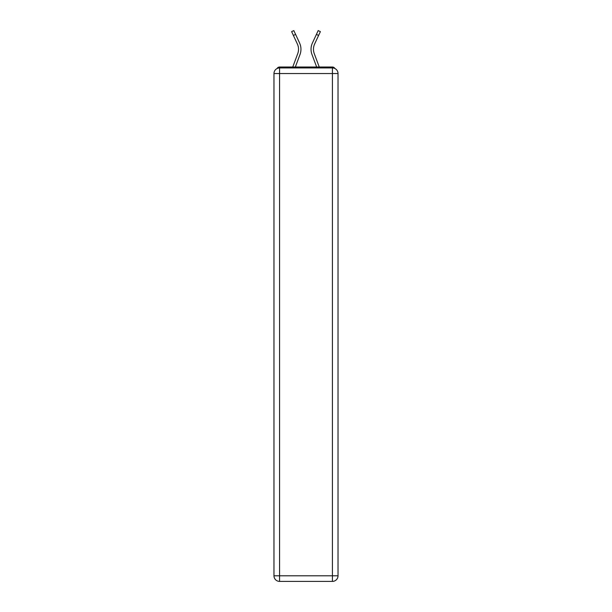<?xml version="1.0" encoding="UTF-8"?>
<svg xmlns="http://www.w3.org/2000/svg" width="612" height="612" viewBox="0 0 612 612"><rect width="100%" height="100%" fill="white"/><g stroke="black" fill="none" stroke-linecap="round" stroke-linejoin="round"><path stroke-width="0.92" d="M338.023 73.547A5.6 5.6 0 0 0 332.423 67.94A5.6 5.6 0 0 1 338.023 73.547L338.023 575.8L332.423 575.8L332.423 581.4L279.577 581.4A5.6 5.6 0 0 1 273.977 575.8L273.977 73.547A5.6 5.6 0 0 1 279.577 67.94L332.423 67.94L332.423 73.547L279.577 73.547L279.577 575.8L332.423 575.8L332.423 73.547L338.023 73.547L337.969 72.797M273.977 73.547L279.577 73.547L279.577 67.94A5.6 5.6 0 0 0 273.977 73.547L274.031 72.797M334.909 68.529A2.8 2.8 0 0 0 332.423 67.006L279.577 67.006A2.8 2.8 0 0 0 277.091 68.529M332.423 67.006L320.566 67.006M291.434 67.006L279.577 67.006M295.344 67.006L300.018 54.499A14.94 14.94 0 0 0 299.574 42.985L295.596 34.41L293.393 35.435L291.626 31.625L293.821 30.6L295.596 34.41M293.393 35.435L297.371 44.003A12.508 12.508 0 0 1 297.738 53.649L292.75 67.006M316.656 67.006L311.982 54.499A14.94 14.94 0 0 1 312.426 42.985L318.179 30.6L320.374 31.625L314.629 44.003A12.508 12.508 0 0 0 314.262 53.649L319.25 67.006M332.423 581.4A5.6 5.6 0 0 0 338.023 575.8A5.6 5.6 0 0 1 332.423 581.4M313.466 49.274A12.508 12.508 0 0 0 314.262 53.649A12.508 12.508 0 0 1 313.466 49.274A12.508 12.508 0 0 0 314.262 53.649A12.508 12.508 0 0 1 313.466 49.274A12.508 12.508 0 0 0 314.262 53.649A12.508 12.508 0 0 1 313.466 49.274A12.508 12.508 0 0 0 314.262 53.649A12.508 12.508 0 0 1 313.466 49.274A12.508 12.508 0 0 0 314.262 53.649A12.508 12.508 0 0 1 313.466 49.274A12.508 12.508 0 0 0 314.262 53.649A12.508 12.508 0 0 1 313.466 49.274A12.508 12.508 0 0 0 314.262 53.649A12.508 12.508 0 0 1 313.466 49.274A12.508 12.508 0 0 0 314.262 53.649A12.508 12.508 0 0 1 313.466 49.274A12.508 12.508 0 0 0 314.262 53.649A12.508 12.508 0 0 1 313.466 49.274A12.508 12.508 0 0 0 314.262 53.649A12.508 12.508 0 0 1 313.466 49.274A12.508 12.508 0 0 0 314.262 53.649A12.508 12.508 0 0 1 313.466 49.274A12.508 12.508 0 0 0 314.262 53.649A12.508 12.508 0 0 1 313.466 49.274A12.508 12.508 0 0 0 314.262 53.649A12.508 12.508 0 0 1 314.629 44.003A12.508 12.508 0 0 0 313.466 49.274A12.508 12.508 0 0 1 314.629 44.003A12.508 12.508 0 0 0 313.466 49.274A12.508 12.508 0 0 1 314.629 44.003A12.508 12.508 0 0 0 313.466 49.274A12.508 12.508 0 0 1 314.629 44.003A12.508 12.508 0 0 0 313.466 49.274A12.508 12.508 0 0 1 314.629 44.003A12.508 12.508 0 0 0 313.466 49.274A12.508 12.508 0 0 1 314.629 44.003A12.508 12.508 0 0 0 313.466 49.274A12.508 12.508 0 0 1 314.629 44.003A12.508 12.508 0 0 0 313.466 49.274A12.508 12.508 0 0 1 314.629 44.003A12.508 12.508 0 0 0 313.466 49.274A12.508 12.508 0 0 1 314.629 44.003A12.508 12.508 0 0 0 313.466 49.274A12.508 12.508 0 0 1 314.629 44.003A12.508 12.508 0 0 0 313.466 49.274A12.508 12.508 0 0 1 314.629 44.003A12.508 12.508 0 0 0 313.466 49.274A12.508 12.508 0 0 1 314.629 44.003A12.508 12.508 0 0 0 313.466 49.274A12.508 12.508 0 0 1 314.629 44.003A12.508 12.508 0 0 0 313.466 49.274M297.371 44.003A12.508 12.508 0 0 1 297.738 53.649A12.508 12.508 0 0 0 297.371 44.003A12.508 12.508 0 0 1 298.534 49.274A12.508 12.508 0 0 0 297.371 44.003A12.508 12.508 0 0 1 298.534 49.274A12.508 12.508 0 0 0 297.371 44.003M279.577 581.4L279.577 575.8L273.977 575.8A5.6 5.6 0 0 0 279.577 581.4M318.607 35.435L316.404 34.41"/></g></svg>
